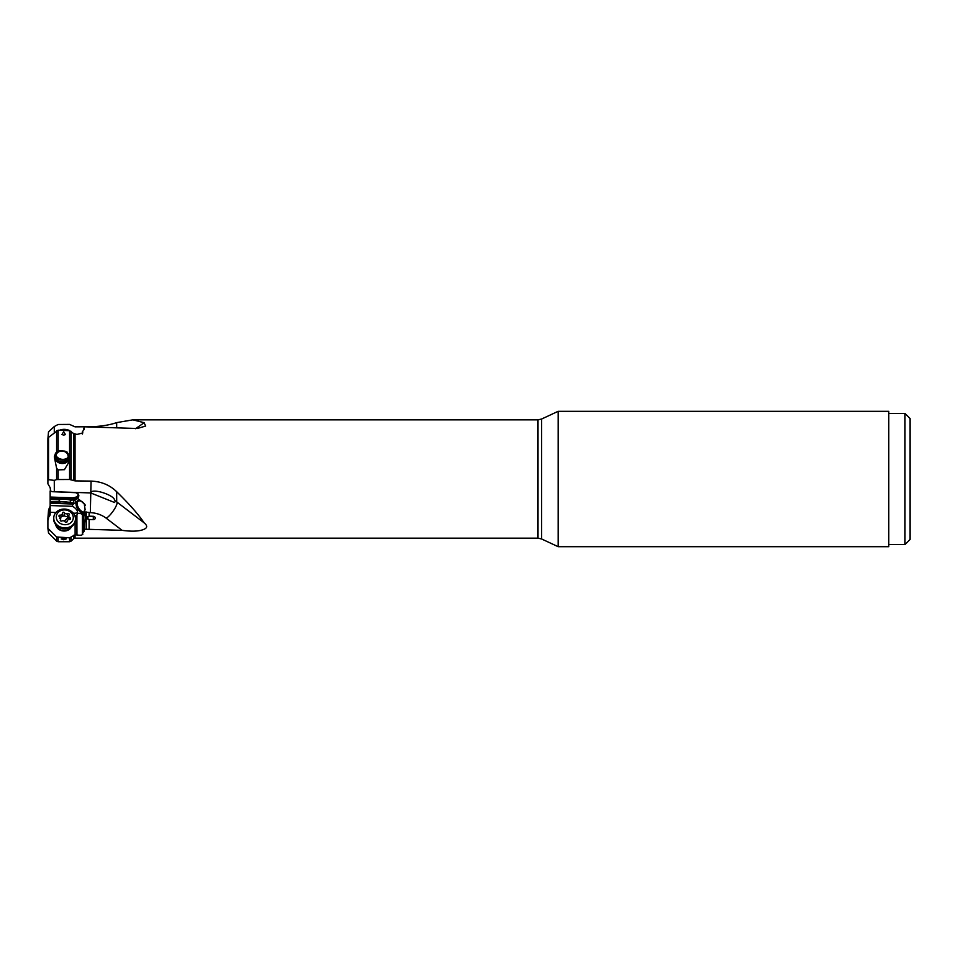 <?xml version="1.0" encoding="UTF-8"?>
<svg xmlns="http://www.w3.org/2000/svg" width="958" height="958" viewBox="0 0 958 958"><rect width="100%" height="100%" fill="white"/><g stroke="black" fill="none" stroke-linecap="round" stroke-linejoin="round"><path stroke-width="1.44" d="M75.119 521.511L75.119 534.803L69.587 537.833L56.618 536.971L47.9 528.325L47.9 518.446L50.151 514.961L50.151 512.314L55.935 512.518M63.683 538.324L66.174 538.923L63.683 539.773L61.192 538.923L63.683 538.324M68.281 454.128A6.826 5.892 -172 0 0 64.952 451.146L67.395 452.272L69.132 461.756L64.425 469.683L58.115 469.863L56.618 468.282L54.319 456.882L55.564 453.11L58.115 450.967L59.899 450.775A6.826 5.892 -172 0 0 55.528 457.637A6.826 5.892 -172 0 0 63.204 462.307A6.826 5.892 -172 0 0 68.916 456.259M64.952 451.146L59.899 450.775M90.339 492.915L52.415 491.694L75.778 492.687L78.4 494.089L78.867 495.789L77.897 498.615L84.196 503.537L85.13 509.704L83.55 512.494L83.801 514.482L84.627 511.895L90.327 512.65L91.07 481.096L75.059 480.892L69.587 479.491L56.618 479.563L56.618 468.282M82.364 434.07L82.364 431.807L82.867 432.92L76.963 434.429L73.586 433.519L69.587 430.681L58.115 430.178L48.523 437.387L47.9 438.692L48.523 431.795L54.283 426.538L58.115 424.478L69.587 424.406L75.059 426.849L89.046 426.765M63.683 431.615L65.431 434.597L63.683 435.076L61.935 434.585L63.683 431.615M72.688 506.315L50.151 505.549L50.151 503.237L72.748 504.028L72.437 506.327C76.017 507.979 81.095 513.979 73.467 513.129L73.431 513.332M71.479 526.768A8.215 7.089 -172 0 1 63.839 531.031A8.215 7.089 -172 0 1 55.72 524.565M56.57 525.475A7.46 6.443 8 0 0 62.905 530.6A7.46 6.443 8 0 0 70.413 527.415M56.618 430.657L56.618 451.96L58.115 450.967L58.115 430.178M50.582 491.071L50.151 487.646L47.9 483.766L47.9 479.611L54.283 480.377L56.618 479.563M84.304 531.139L84.627 522.685L83.813 524.122L83.765 530.84M82.867 534.169L82.364 533.486C82.951 535.115 81.143 535.618 76.963 534.971L76.903 515.416C77.335 510.854 83.837 514.877 82.364 515.296L82.364 533.486L84.22 531.091M76.963 534.971L75.119 534.803M91.07 481.096C101.213 481.467 109.751 484.999 116.672 491.705C129.246 503.98 138.419 514.374 144.179 522.888L116.708 501.908L116.672 491.705M90.327 512.65C96.303 512.913 101.608 514.769 106.218 518.218L122.097 530.337C132.42 531.75 139.892 531.319 144.49 529.067C147.484 527.595 147.388 525.535 144.179 522.888L144.251 522.948M122.097 530.337L84.627 529.211M84.448 510.231L84.627 511.895M83.813 524.122L84.627 522.685A21.076 18.214 8 0 0 84.627 512.865M83.837 524.05L83.801 514.482M50.151 499.441L59.24 499.753L59.109 501.812L50.151 501.633L50.151 491.059M85.394 505.237A5.544 3.185 -124.7 0 0 83.286 503.094L82.556 502.124C79.897 499.896 77.79 499.872 76.245 502.076L74.317 499.86L73.024 502.998L70.245 502.243L70.545 500.148A21.076 18.214 8 0 0 59.24 499.753L59.109 501.812M70.545 500.148L74.245 499.932M50.151 505.549L50.151 512.314M50.151 503.237L50.151 501.633M84.304 429.328L83.765 428.406L84.627 426.813L137.341 428.501L145.568 426.071L144.179 422.706L132.875 419.844L116.672 422.61C109.751 424.993 101.225 426.382 91.07 426.753L89.274 426.765M84.304 428.729L84.22 429.376L84.304 428.729M82.364 431.807L84.22 429.376M83.765 428.406L83.765 429.591M54.295 432.585L54.283 426.538M47.9 518.446L48.559 509.919L48.559 517.081M48.523 529.654L48.523 533.031L47.9 528.325M47.9 479.611L47.9 438.692M50.151 506.171L48.559 509.919M68.293 456.475A6.179 5.341 8 0 1 61.611 460.127A6.179 5.341 8 0 1 56.187 454.787M55.959 456.212A6.179 5.341 8 0 1 56.007 455.577A6.179 5.341 8 0 1 62.498 451.098A6.179 5.341 8 0 1 68.293 456.643A6.179 5.341 8 0 1 68.258 457.289A6.179 5.341 8 0 1 61.755 461.756A6.179 5.341 8 0 1 55.959 456.212M54.319 491.658L54.283 480.377M50.151 490.939L52.415 491.694M74.317 499.86L77.897 498.615M116.708 501.908L114.529 500.351L115.367 501.19L114.541 502.495L91.226 493.142M115.259 500.854L114.529 500.351C115.152 495.753 94.447 488.484 91.106 492.065L91.453 491.921M106.218 518.218C111.332 515.368 119.151 502.962 116.565 501.812M89.106 512.602L89.106 516.158L93.309 516.302A1.916 1.653 -172 0 1 93.309 519.631L89.106 519.476L89.106 529.151M89.106 519.476L87.968 519.2C86.471 518.027 86.471 517.176 87.968 516.625L89.106 516.158M904.987 544.551L904.987 413.449L910.1 418.562L910.1 539.438L904.987 544.551L888.785 544.551M888.785 479L888.785 411.317L558.143 411.317L558.143 546.683L888.785 546.683L888.785 479M116.684 427.687L116.672 422.61M144.179 422.706L135.545 428.693M83.669 513.308L82.364 515.296M83.274 513.536L83.274 532.073M76.963 516.254L75.155 516.015L76.903 515.416M72.748 504.028L73.024 502.998M70.245 502.243L59.192 501.788M84.532 503.932L82.436 501.872M75.251 520.829A10.873 9.388 -172 0 1 72.149 526.253A10.873 9.388 -172 0 1 64.689 528.744A10.873 9.388 -172 0 1 61.707 528.325A10.873 9.388 -172 0 1 53.72 517.823L53.828 516.973A10.873 9.388 -172 0 1 56.929 511.56A10.873 9.388 8 0 1 69.347 510.183A10.873 9.388 8 0 1 75.371 519.99L75.251 520.829M53.828 516.973A10.873 9.388 -172 0 0 59.851 526.78A10.873 9.388 -172 0 0 72.269 525.403A10.873 9.388 8 0 0 75.371 519.99M70.784 522.745A8.526 7.365 -172 0 1 58.749 522.326A8.526 7.365 -172 0 1 58.749 511.883A8.526 7.365 -172 0 1 70.784 512.302A8.526 7.365 -172 0 1 70.784 522.745M67.012 521.799L67.096 521.248A2.419 2.096 8 0 1 69.491 519.487A1.042 0.898 8 0 0 70.018 517.811L69.79 519.452M60.462 520.697L60.701 518.925A2.419 2.096 8 0 1 60.402 519.715A1.042 0.898 8 0 0 61.827 520.996A2.419 2.096 8 0 1 65.132 521.882A1.042 0.898 8 0 0 67.072 521.499M60.701 518.925A2.419 2.096 8 0 0 59.516 516.817A1.042 0.898 8 0 1 60.031 515.141A2.419 2.096 8 0 0 62.45 513.129A1.042 0.898 8 0 1 64.402 512.746A2.419 2.096 8 0 0 67.707 513.62L67.264 516.781L63.958 515.895L61.983 516.601L62.438 513.38M68.365 519.679L68.82 515.703A2.419 2.096 8 0 1 69.132 514.913A1.042 0.898 8 0 0 67.707 513.62M68.82 515.703A2.419 2.096 8 0 0 70.018 517.811M62.007 516.278L59.588 518.302M68.689 518.074L68.545 516.793L67.264 516.781M56.534 456.403A7.46 6.443 -172 0 0 57.36 457.289A7.46 6.443 8 0 0 67.515 457.948M69.874 430.717A10.873 9.388 -172 0 0 59.588 430.238M67.18 430.573A10.873 9.388 -172 0 0 62.019 430.346M58.115 537.546L58.115 541.749L69.587 541.749L69.587 537.833M58.115 469.863L58.115 479.347M69.587 479.491L69.587 430.681M48.523 533.031L56.618 541.126L56.618 536.971M48.523 437.387L48.523 479.838M558.143 411.317L541.569 419.041L541.569 538.959L537.965 538.156L75.059 538.156L75.059 534.803M537.965 538.156L537.965 419.844L132.875 419.844M75.059 480.892L75.059 434.106M78.867 495.789A6.826 3.413 0 0 1 71.587 498.962L71.587 500.184M76.628 492.891A5.964 2.982 0 0 1 77.382 496.172A5.964 2.982 0 0 1 71.646 497.789L71.587 498.962L50.151 498.208M86.256 511.955L86.256 529.271M75.059 538.156L73.586 538.743L73.586 535.294M73.586 480.653L73.586 433.519M71.06 537.354L71.06 541.162L73.586 538.743M71.06 431.268L71.06 479.73M69.275 459.349A7.676 6.634 8 0 1 60.558 463.313A7.676 6.634 8 0 1 54.426 456.224M49.481 516.326L49.481 508.327M71.646 497.789L50.151 497.046M93.309 516.302L93.309 519.631M87.968 516.625L87.968 519.2M83.418 513.368A7.46 4.287 -124.7 0 1 77.706 508.842A7.46 4.287 -124.7 0 1 76.245 502.076L72.497 504.674M50.151 502.028L57.983 502.291A2.982 2.874 169.2 0 0 58.678 502.243C63.958 501.369 68.76 501.836 73.071 503.621M58.678 502.243L58.558 501.633M76.245 502.076A0.85 0.647 -160.2 0 1 77.418 502.22A6.61 3.796 55.3 0 0 78.676 508.159A6.61 3.796 55.3 0 0 83.669 512.195M83.286 503.094A5.544 3.185 -124.7 0 0 77.418 502.22M67.084 528.553A7.46 6.443 -172 0 1 59.456 527.487M64.689 528.744L64.246 528.732A7.748 6.694 -172 0 1 62.126 528.433L61.707 528.325M60.402 519.715L60.294 520.422M60.031 515.141L59.779 516.973M64.402 512.746L63.958 515.895M64.246 521.08A11.915 3.7 132.1 0 0 68.545 516.793M56.618 541.126L58.115 541.749M69.587 541.749L71.06 541.162M48.559 518.793L47.9 520.338M904.987 413.449L888.785 413.449M541.569 538.959L558.143 546.683M541.569 419.041L537.965 419.844"/></g></svg>
